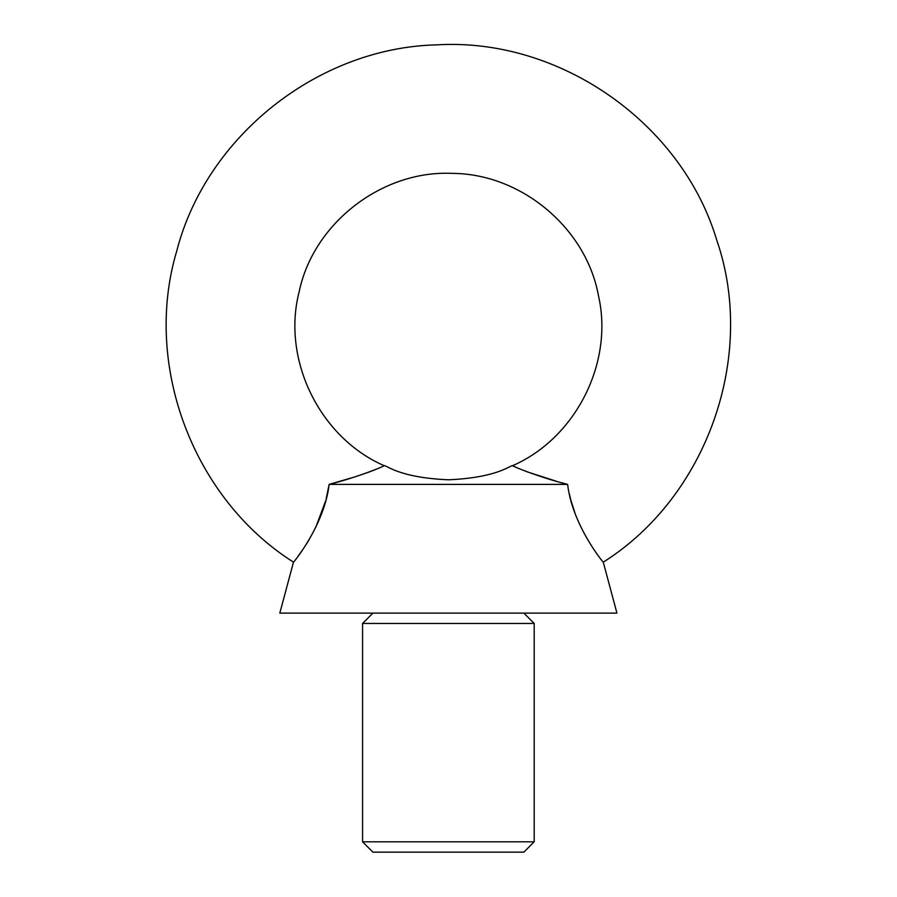 <?xml version="1.0" encoding="UTF-8"?>
<svg xmlns="http://www.w3.org/2000/svg" width="897" height="897" viewBox="0 0 897 897"><rect width="100%" height="100%" fill="white"/><g stroke="black" fill="none" stroke-linecap="round" stroke-linejoin="round"><path stroke-width="1.35" d="M523.848 613.111L534.186 623.449L362.567 623.449L372.905 613.111M616.934 613.111L279.819 613.111L293.476 562.15C193.068 498.665 142.735 364.844 176.687 251.216C206.119 136.322 318.188 47.541 436.951 44.85C559.448 37.483 681.832 122.867 716.793 240.261C756.799 356.031 707.116 496.736 603.277 562.15L616.934 613.111M326.093 499.293L329.121 484.391C324.523 525.362 292.467 563.944 293.476 562.15C292.422 563.944 324.434 525.631 329.121 484.391L567.633 484.391C572.23 525.362 604.286 563.944 603.277 562.15C604.343 563.944 572.32 525.631 567.633 484.391C540.005 477.473 512.344 466.283 512.613 465.678C575.717 438.151 613.884 362.657 598.467 295.707C586.234 228.118 521.381 173.794 452.525 173.39C382.324 169.914 313.445 223.005 299.183 291.66C281.512 359.518 319.68 437.646 384.14 465.678C386.069 464.803 398.571 477.742 448.623 479.794C498.351 477.608 510.662 464.837 512.613 465.678L517.154 467.819M569.427 494.056L570.66 499.293M571.03 500.694L575.269 514.026M297.927 556.375L302.939 549.368M305.989 544.748L309.286 539.411M315.688 527.548L325.734 500.672M517.233 467.853L517.883 468.133M526.931 471.766L556.297 481.229M561.511 482.709L566.085 483.976M384.14 465.678C384.365 466.305 356.759 477.473 329.121 484.391L354.136 477.114M360.392 475.074L369.822 471.766M370.887 471.362L373.847 470.219M374.228 470.073L379.106 468.032M362.567 841.812L534.186 841.812L523.848 852.15L372.905 852.15L362.567 841.812L362.567 623.449M534.186 841.812L534.186 623.449"/></g></svg>
